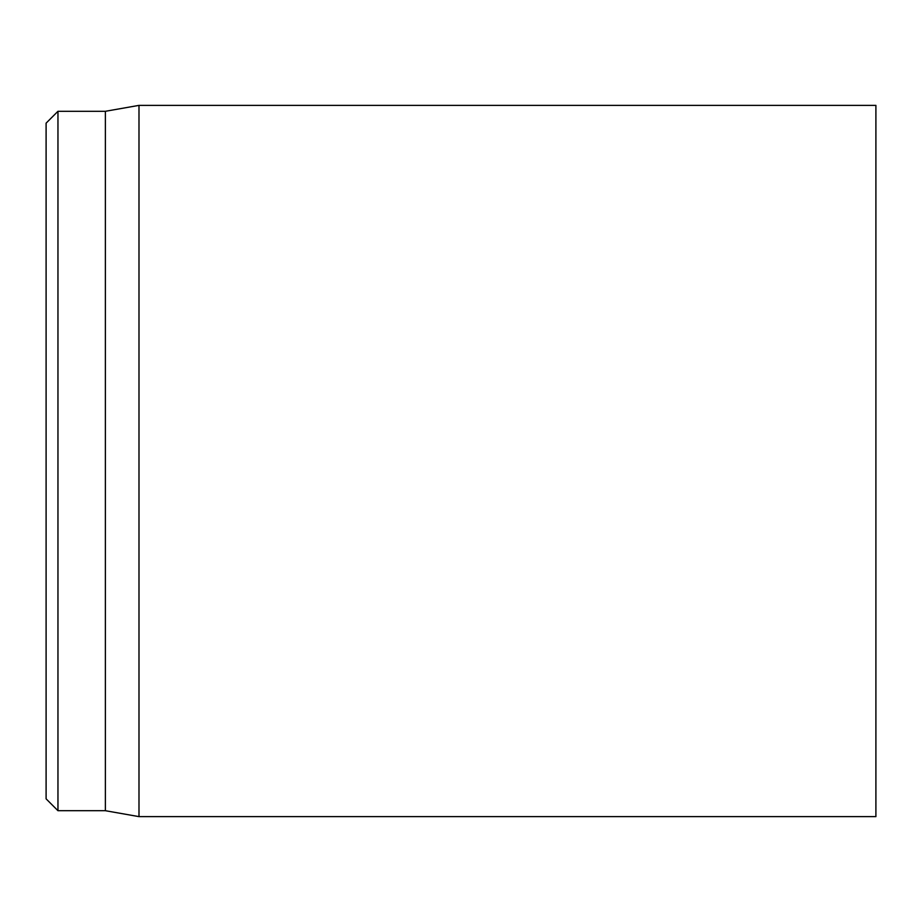 <?xml version="1.0" encoding="UTF-8"?>
<svg xmlns="http://www.w3.org/2000/svg" width="922" height="922" viewBox="0 0 922 922"><rect width="100%" height="100%" fill="white"/><g stroke="black" fill="none" stroke-linecap="round" stroke-linejoin="round"><path stroke-width="1.38" d="M46.1 461L46.1 798.844L57.959 810.703L57.959 111.297L46.1 123.156L46.1 461M57.959 810.703L105.373 810.703L105.373 111.297L57.959 111.297M138.992 461L138.992 816.627L875.9 816.627L875.9 105.373L138.992 105.373L138.992 461M105.373 810.703L138.992 816.627M105.373 111.297L138.992 105.373"/></g></svg>
